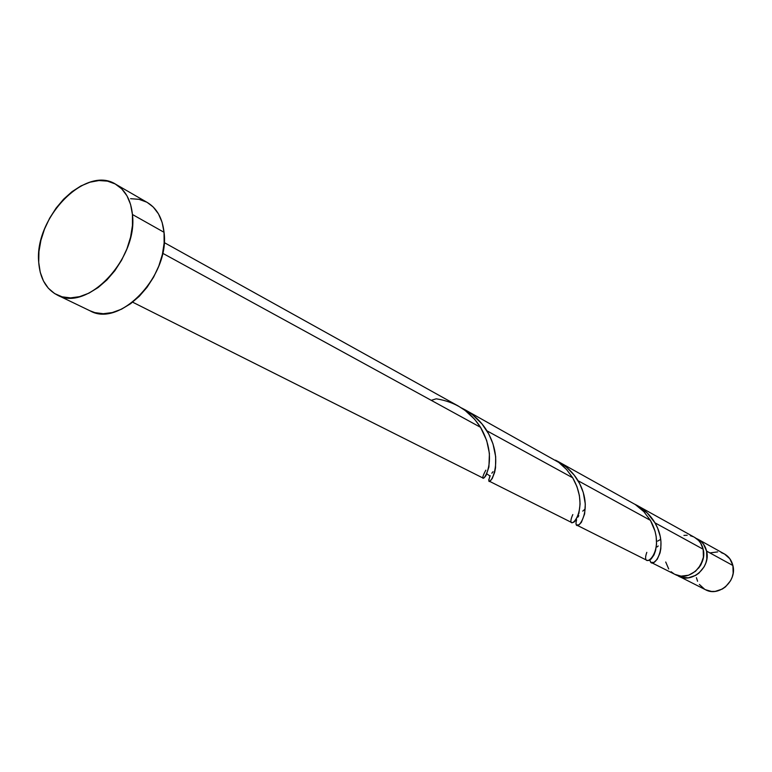 <?xml version="1.0" encoding="UTF-8"?>
<svg xmlns="http://www.w3.org/2000/svg" width="772" height="772" viewBox="0 0 772 772"><rect width="100%" height="100%" fill="white"/><g stroke="black" fill="none" stroke-linecap="round" stroke-linejoin="round"><path stroke-width="1.16" d="M698.004 539.271L696.228 538.412L701.024 541.413L703.504 544.173L706.602 551.111L732.898 565.509C731.615 560.337 728.797 556.487 724.435 553.958L698.004 539.271C702.452 541.838 705.309 545.785 706.602 551.111L706.824 559.063L705.83 563.029L704.141 566.783L698.959 573.085L695.668 575.381L688.334 577.832L680.962 577.176L676.793 575.188L705.531 589.74C718.761 597.277 737.202 581.065 732.898 565.509L733.159 573.239L732.203 577.089L730.563 580.727L725.526 586.826L722.322 589.046L715.162 591.4L711.485 591.439L705.463 589.712M57.282 295.039L90.083 310.836C119.785 328.119 170.101 275.469 164.04 232.295L132.437 214.5C138.227 258.427 87.072 312.448 57.282 295.039C46.146 289.182 39.961 278.287 38.716 262.326C34.151 217.829 85.769 164.687 115.819 184.305C125.392 190.086 130.931 200.151 132.437 214.5L164.04 232.295C162.448 218.196 156.88 208.266 147.346 202.515L115.877 184.344M489.207 481.159L571.975 522.673L573.905 522.171L575.42 520.724L578.904 513.303L580.1 503.971L579.405 495.614L576.983 486.688L572.699 477.791L486.929 430.824L572.699 477.791L566.58 469.53L558.803 462.447L464.86 409.681L472.609 414.815L481.969 423.905L488.782 434.038L493.009 443.919L495.682 456.754L495.518 467.822L494.659 472.31L492.189 478.64L489.795 481.168L488.821 480.638L488.83 479.277M489.467 477.25L490.239 475.706C482.915 493.868 508.43 467.224 486.929 430.824C480.85 420.952 472.377 413.329 461.531 407.963L464.86 409.681M132.649 302.18L483.079 478.08L484.169 477.8L486.013 475.513L488.917 466.963L489.409 453.434L486.688 440.513L480.551 427.331L162.651 253.255L480.551 427.331L474.626 419.283L465.178 410.501L458.307 406.033L164.166 242.543M657.059 546.962L658.217 545.978M651.394 562.566L674.979 574.407C688.508 582.127 707.519 565.278 703.176 549.239C701.893 543.893 699.017 539.937 694.568 537.36L637.103 505.419L647.341 513.071L654.955 522.827L703.176 549.239L654.955 522.827L657.638 528.173L660.195 536.289L660.948 541.539L660.822 548.767L660.021 552.935L657.261 559.266L653.884 562.441L651.086 562.373M649.937 559.951C651.317 571.55 670.482 549.307 654.955 522.827C650.227 514.808 643.491 508.594 634.738 504.193L637.103 505.419M582.744 511.132L584.443 509.607M577.881 517.163L578.807 515.706M660.012 539.763L657.619 541.114M576.916 525.182L646.984 560.356L648.663 560.501L651.134 559.015L653.981 554.962L655.563 550.629L656.547 544.106L656.171 536.55L655.023 531.165L650.41 520.347L578.045 480.715L650.41 520.347L643.858 511.662L635.269 504.521L558.301 461.617L567.015 467.668L574.194 475.147L579.666 483.619L583.285 492.536L585.301 504.058L584.626 513.93L581.403 522.316L579.087 524.786L576.665 525.018M576.192 521.11L576.607 519.807C571.975 536.984 597.026 513.428 578.045 480.715C572.718 471.856 565.21 465.014 555.512 460.17L558.301 461.617M491.822 473.236L492.999 471.721M650.593 561.891L650.005 560.433M576.288 524.574L575.941 523.146M665.715 562.006L668.706 568.964M671.148 571.753L674.101 573.934M674.921 574.378L681.087 576.134L688.605 575.217L695.504 571.299L700.706 564.969L703.398 557.22L703.176 549.239L700.619 543.063L698.612 540.496L694.51 537.331M693.42 536.772L690.39 535.729M687.196 535.257L683.924 535.392M147.288 202.476L153.271 207.06L158.482 213.902L162.13 222.413L164.04 232.295L164.127 243.141L162.361 254.538L158.82 266.012L153.628 277.1L147.008 287.348L139.221 296.351L130.593 303.724L121.484 309.205L112.249 312.573L103.265 313.721L94.879 312.621L89.919 310.749M130.603 198.684L139.037 199.33L146.69 202.148M38.716 262.326L38.947 251.547L40.906 240.324L44.515 229.081L49.64 218.215L56.086 208.122L63.632 199.166L71.999 191.688L80.906 185.946L90.006 182.182L98.97 180.551L107.472 181.13L115.163 183.939L121.754 188.889L126.965 195.808L130.584 204.455L132.437 214.5L132.437 225.549L130.574 237.168L126.917 248.883L121.6 260.212L114.845 270.711L106.922 279.927L98.169 287.512L88.944 293.157L79.603 296.651L70.541 297.886L62.098 296.824L54.6 293.553L48.318 288.207L43.473 281.018L40.241 272.275L38.716 262.326M698.563 568.153L700.86 564.921L702.674 560.366L698.563 568.144M704.662 589.277L699.374 584.443M697.57 581.248L696.421 577.688M710.356 552.848L717.632 551.912M721.173 552.578L724.474 553.978L729.839 558.754L732.898 565.509L706.602 551.111C710.935 567.092 691.992 583.873 678.501 576.173M485.829 470.167C473.67 492.082 503.412 467.079 480.551 427.331C470.302 411.322 455.528 401.816 436.219 398.815L431.712 400.166M572.699 477.791C593.002 513.785 563.377 535.575 572.805 514.577M650.41 520.347C668.649 553.225 639.467 572.467 646.811 552.356M489.4 475.62L486.852 473.873"/></g></svg>
